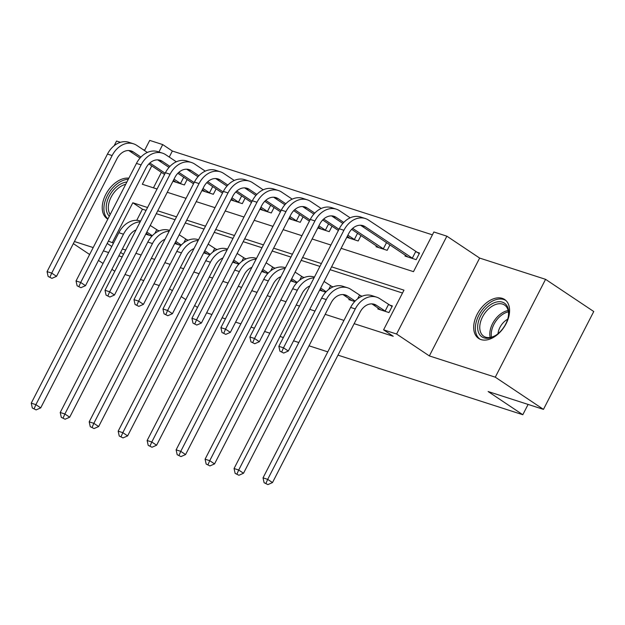 <?xml version="1.0" encoding="UTF-8"?>
<svg xmlns="http://www.w3.org/2000/svg" width="625" height="625" viewBox="0 0 625 625"><rect width="100%" height="100%" fill="white"/><g stroke="black" fill="none" stroke-linecap="round" stroke-linejoin="round"><path stroke-width="0.94" d="M502.242 298.344A23.414 14.875 -56.2 0 0 478.156 312.477A23.414 14.875 -56.2 0 0 478.633 338.438A23.414 14.875 -56.2 0 0 481.039 339.594A23.414 14.875 -56.2 0 0 505.117 325.461A23.414 14.875 -56.2 0 0 504.648 299.5A23.414 14.875 -56.2 0 0 502.242 298.344M128.852 178.188A23.414 14.875 -56.2 0 0 105.977 194.055A23.414 14.875 -56.2 0 0 107.18 218.711A23.414 14.875 -56.2 0 0 107.828 219.109M341.102 248.32L413.484 271.656L433.875 231.984L446.875 236.18L396.586 334.023L383.586 329.836L403.977 290.164L331.586 266.836M479.641 258.07L429.352 355.922L495.281 377.172L543.461 409.375L593.75 311.523L545.57 279.328L479.641 258.07L446.875 236.18M144.719 150.125L143.047 149.586M120.492 142.312L116.547 141.039L114.133 145.75M144.5 150.555L149.719 140.398L162.719 144.586L158.914 151.992M432.406 234.844L172.352 151.031L162.719 144.586M495.281 377.172L545.57 279.328M114.82 271.211L111.883 269.383M103.039 263.469L98.477 260.422M89.633 254.508L73.344 243.617M543.461 409.375L488.117 391.531L522.805 414.719L528.102 404.422M522.805 414.719L337.984 355.148M327.789 351.859L309.016 345.805M298.82 342.523L293.562 340.828M283.367 337.539L280.039 336.469M269.844 333.18L264.586 331.484M254.391 328.203L251.07 327.133M240.875 323.844L235.617 322.148M225.422 318.859L222.094 317.789M211.898 314.508L206.641 312.812M172.352 151.031L169.25 157.07M161.398 172.336L153.438 187.836M173.648 180.523L173.219 181.359L184.359 184.953L187.148 179.523M202.617 189.859L202.188 190.703L213.336 194.289L216.125 188.859M231.594 199.203L231.164 200.039L242.305 203.633L245.094 198.203M260.562 208.539L260.133 209.375L271.281 212.969L274.07 207.539M289.539 217.875L289.109 218.719L300.25 222.305L303.039 216.875M318.516 227.219L318.078 228.055L329.227 231.648L332.016 226.219M347.484 236.555L347.055 237.391L358.195 240.984L360.984 235.555M376.461 245.891L376.031 246.734L387.172 250.32L389.961 244.891M405.43 255.234L405 256.07L416.141 259.664L419.539 253.047L416.523 252.078M122.375 248.977L125.695 250.047M135.898 253.328L141.148 255.023M151.344 258.312L154.672 259.383M164.867 262.672L170.125 264.367M180.32 267.648L183.648 268.719M193.844 272.008L199.094 273.703M209.289 276.992L212.617 278.062M222.812 281.344L228.07 283.039M238.266 286.328L241.594 287.398M251.789 290.688L257.039 292.383M267.242 295.664L270.562 296.734M280.758 300.023L286.016 301.719M296.211 305.008L299.539 306.078M309.734 309.359L314.984 311.055M325.188 314.344L343.961 320.398M354.156 323.68L393.227 336.273L383.586 329.836M402.5 293.023L330.117 269.695M319.922 266.406L301.148 260.359M290.953 257.07L272.172 251.016M261.977 247.734L243.203 241.68M233 238.391L214.227 232.344M204.031 229.055L185.258 223M175.055 219.719L156.281 213.664M146.086 210.375L142.453 209.203L136.734 220.328M146.469 233.414L146.039 234.25L151.906 236.141M159.328 230.828L157.562 230.258M175.438 242.75L175.008 243.586L180.875 245.484M188.305 240.172L186.531 239.602M204.414 252.094L203.984 252.93L209.852 254.82M217.273 249.508L215.508 248.938M233.383 261.43L232.953 262.266L238.82 264.156M246.25 258.844L244.484 258.273M262.359 270.766L261.93 271.602L267.797 273.5M275.227 268.188L273.453 267.617M291.328 280.109L290.898 280.945L296.773 282.836M304.195 277.523L302.43 276.953M320.305 289.445L319.875 290.281L325.742 292.172M333.172 286.859L331.398 286.289M349.273 298.781L348.844 299.617L354.719 301.516M362.141 296.203L360.375 295.633M378.25 308.125L377.82 308.961L388.961 312.555L392.359 305.938L389.344 304.969M429.352 355.922L396.586 334.023M113.484 243.141L108.391 241.133M123.5 254.328L120.609 252.398M111.766 246.484L107.203 243.438M74.422 241.516L93.195 247.57M103.391 250.859L108.648 252.555M118.844 255.836L122.172 256.906M172.375 290.656L169.445 288.82M159.242 285.531L153.992 283.836M143.797 280.547L140.469 279.477M130.273 276.195L125.016 274.5M181.219 296.57L185.781 299.617M194.625 305.531L197.508 307.453M151.766 165.898L142.328 184.258L157.07 189.008M167.266 192.289L186.039 198.344M196.234 201.633L215.016 207.68M225.211 210.969L243.984 217.023M254.18 220.305L272.961 226.359M283.156 229.648L301.93 235.695M312.133 238.984L330.906 245.039M147.555 207.516L132.82 202.766L112.43 242.438M321.391 263.547L302.617 257.5M292.422 254.211L273.641 248.156M263.445 244.875L244.672 238.82M234.477 235.531L215.695 229.484M205.5 226.195L186.727 220.141M176.531 216.859L157.75 210.805M142.453 209.203L132.82 202.766M152.312 235.711L146.828 232.055M149.047 235.227L146.219 233.25M150.227 225.438L158.891 231.016M136.039 229.93A15.008 11.406 107.9 0 0 128.305 237.438L40.711 407.875L36.109 409.891L32.32 408.008L36.109 409.891M32.32 408.008L31.25 403.156L118.844 232.719A22.516 17.109 -72.1 0 1 140.203 220.953L140.586 221.07M31.25 403.156L35.891 404.648L123.484 234.211A22.516 17.109 -72.1 0 1 140.203 221.828M34.18 408.609L35.891 404.648L40.711 407.875M154.844 233.438L156.719 229.781M48.141 276.469L51.922 278.352L48.141 276.469L47.07 271.617L51.711 273.109L112.125 155.562A22.516 17.109 -72.1 0 1 133.484 143.797A22.516 17.109 -72.1 0 1 136.773 145.391L147.336 152.453M176.234 182.336L173.398 180.359M164.555 174.445L148.852 163.953M140.039 158.062L128.75 150.523M181.344 183.984L174.016 179.164M165.164 173.25L149.836 163.008M140.945 157.062L133.375 152A15.008 11.406 107.9 0 0 131.18 150.938A15.008 11.406 107.9 0 0 116.938 158.781L56.531 276.328L51.922 278.352M47.07 271.617L107.477 154.07A22.516 17.109 -72.1 0 1 128.844 142.297L133.484 143.797M50 277.062L51.711 273.109L56.531 276.328M180.508 183.5L183.727 177.234M109.328 216.195A20.266 12.875 123.8 0 1 106.289 205.703A20.266 12.875 123.8 0 1 126.891 182.016M125.711 184.305A18.758 11.922 -56.2 0 0 108.398 205.945A18.758 11.922 -56.2 0 0 110.203 214.477M128.297 179.273A23.266 14.781 -56.2 0 0 104 206.508A23.266 14.781 -56.2 0 0 107.914 218.938M484.008 337.852A20.266 12.875 123.8 0 1 480.641 315.961A20.266 12.875 123.8 0 1 502.352 302.148A20.266 12.875 123.8 0 1 508.383 316.312A20.266 12.875 123.8 0 1 495.586 335.461A20.266 12.875 123.8 0 1 484.008 337.852M508.297 316.781A18.758 11.922 -56.2 0 0 504.57 305.047A18.758 11.922 -56.2 0 0 502.641 304.117A18.758 11.922 -56.2 0 0 483.344 315.438A18.758 11.922 -56.2 0 0 483.719 336.242A18.758 11.922 -56.2 0 0 485.648 337.172A18.758 11.922 -56.2 0 0 495.984 335.195M507.68 319.242A13.359 8.484 -56.2 0 0 498.023 333.68M505.969 300.57A23.266 14.781 -56.2 0 0 503.711 299.508A23.266 14.781 -56.2 0 0 479.852 313.438A23.266 14.781 -56.2 0 0 480.117 339.25M181.281 245.055L175.805 241.391M178.023 244.563L175.188 242.586M179.203 234.781L187.859 240.359M165.008 239.266A15.008 11.406 107.9 0 0 157.273 246.773L69.688 417.211L65.078 419.234L61.297 417.344L65.078 419.234M61.297 417.344L60.227 412.492L147.812 242.055A22.516 17.109 -72.1 0 1 169.18 230.289L169.562 230.414M60.227 412.492L64.867 413.992L152.461 243.555A22.516 17.109 -72.1 0 1 169.172 231.164M63.148 417.945L64.867 413.992L69.688 417.211M183.812 242.781L185.695 239.117M210.258 254.391L204.773 250.727M206.992 253.898L204.164 251.922M208.172 244.117L216.836 249.695M193.984 248.602A15.008 11.406 107.9 0 0 186.25 256.109L98.656 426.547L94.055 428.57L90.266 426.688L94.055 428.57M90.266 426.688L89.195 421.828L176.789 251.391A22.516 17.109 -72.1 0 1 198.148 239.625L198.531 239.75M89.195 421.828L93.836 423.328L181.43 252.891A22.516 17.109 -72.1 0 1 198.148 240.5M92.125 427.281L93.836 423.328L98.656 426.547M212.789 252.117L214.664 248.453M77.109 285.805L80.898 287.695L77.109 285.805L76.039 280.953L80.688 282.453L141.094 164.906A22.516 17.109 -72.1 0 1 162.453 153.133A22.516 17.109 -72.1 0 1 165.742 154.727L176.312 161.789M205.203 191.672L202.367 189.695M193.523 183.781L177.828 173.289M169.008 167.398L157.727 159.859M210.32 193.32L202.984 188.5M194.141 182.586L178.812 172.344M169.922 166.398L162.344 161.344A15.008 11.406 107.9 0 0 160.156 160.273A15.008 11.406 107.9 0 0 145.914 168.125L85.5 285.672L80.898 287.695M76.039 280.953L136.453 163.406A22.516 17.109 -72.1 0 1 157.812 151.641L162.453 153.133M78.969 286.406L80.688 282.453L85.5 285.672M209.477 192.836L212.695 186.57M106.086 295.148L109.867 297.031L106.086 295.148L105.016 290.289L109.656 291.789L170.07 174.242A22.516 17.109 -72.1 0 1 191.43 162.477A22.516 17.109 -72.1 0 1 194.719 164.07L205.281 171.133M234.18 201.008L231.344 199.031M222.5 193.125L206.797 182.633M197.984 176.742L186.703 169.195L191.32 170.68A15.008 11.406 107.9 0 0 189.125 169.617A15.008 11.406 107.9 0 0 174.891 177.461L114.477 295.008L109.867 297.031M239.289 202.656L231.961 197.836M223.109 191.93L207.781 181.68M198.891 175.742L191.32 170.68M105.016 290.289L165.43 172.742A22.516 17.109 -72.1 0 1 186.789 160.977L191.43 162.477M107.945 295.742L109.656 291.789L114.477 295.008M238.453 202.18L241.672 195.914M239.227 263.727L233.75 260.07M235.969 263.242L233.133 261.266M237.148 253.453L245.805 259.031M222.953 257.945A15.008 11.406 107.9 0 0 215.227 265.453L127.633 435.891L123.023 437.906L119.242 436.023L123.023 437.906M119.242 436.023L118.172 431.172L205.758 260.734A22.516 17.109 -72.1 0 1 227.125 248.969L227.508 249.086M118.172 431.172L122.812 432.664L210.406 262.227A22.516 17.109 -72.1 0 1 227.117 249.844M121.094 436.625L122.812 432.664L127.633 435.891M241.758 261.453L243.641 257.797M268.203 273.07L262.727 269.406M264.945 272.578L262.109 270.602M266.117 262.797L274.781 268.375M251.93 267.281A15.008 11.406 107.9 0 0 244.195 274.789L156.602 445.227L152 447.25L148.211 445.359L152 447.25M148.211 445.359L147.141 440.508L234.734 270.07A22.516 17.109 -72.1 0 1 256.094 258.305L256.477 258.43M147.141 440.508L151.781 442.008L239.375 271.57A22.516 17.109 -72.1 0 1 256.094 259.18M150.07 445.961L151.781 442.008L156.602 445.227M270.734 270.797L272.609 267.133M297.172 282.406L291.695 278.742M293.914 281.914L291.078 279.938M295.094 272.133L303.75 277.711M280.906 276.617A15.008 11.406 107.9 0 0 273.172 284.125L185.578 454.562L180.969 456.586L177.188 454.703L180.969 456.586M177.188 454.703L176.117 449.844L263.711 279.406A22.516 17.109 -72.1 0 1 285.07 267.641L285.453 267.766M176.117 449.844L180.758 451.344L268.352 280.906A22.516 17.109 -72.1 0 1 285.07 268.516M179.047 455.297L180.758 451.344L185.578 454.562M299.703 280.133L301.586 276.469M135.062 304.484L138.844 306.367L135.062 304.484L133.984 299.633L138.633 301.125L199.039 183.578A22.516 17.109 -72.1 0 1 220.406 171.812A22.516 17.109 -72.1 0 1 223.688 173.406L234.258 180.469M263.148 210.352L260.32 208.375M251.469 202.461L235.773 191.969M226.953 186.078L215.672 178.539M268.266 212L260.93 207.18M252.086 201.266L236.758 191.023M227.867 185.078L220.289 180.016A15.008 11.406 107.9 0 0 218.102 178.953A15.008 11.406 107.9 0 0 203.859 186.797L143.445 304.344L138.844 306.367M133.984 299.633L194.398 182.086A22.516 17.109 -72.1 0 1 215.758 170.312L220.406 171.812M136.914 305.078L138.633 301.125L143.445 304.344M267.422 211.516L270.641 205.25M164.031 313.82L167.82 315.711L164.031 313.82L162.961 308.969L167.602 310.469L228.016 192.914A22.516 17.109 -72.1 0 1 249.375 181.148A22.516 17.109 -72.1 0 1 252.664 182.742L263.227 189.805M292.125 219.688L289.289 217.711M280.445 211.797L264.742 201.305M255.93 195.414L244.648 187.875M297.234 221.336L289.906 216.516M281.055 210.602L265.727 200.359M256.836 194.414L249.266 189.359A15.008 11.406 107.9 0 0 247.07 188.289A15.008 11.406 107.9 0 0 232.836 196.141L172.422 313.688L167.82 315.711M162.961 308.969L223.375 191.422A22.516 17.109 -72.1 0 1 244.734 179.656L249.375 181.148M165.891 314.422L167.602 310.469L172.422 313.688M296.398 220.852L299.617 214.586M193.008 323.164L196.789 325.047L193.008 323.164L191.93 318.305L196.578 319.805L256.984 202.258A22.516 17.109 -72.1 0 1 278.352 190.492A22.516 17.109 -72.1 0 1 281.633 192.086L292.203 199.148M321.094 229.023L318.266 227.047M309.414 221.141L293.719 210.648M284.898 204.758L273.617 197.211L278.234 198.695A15.008 11.406 107.9 0 0 276.047 197.633A15.008 11.406 107.9 0 0 261.805 205.477L201.398 323.023L196.789 325.047M326.211 230.672L318.875 225.852M310.031 219.945L294.703 209.695M285.812 203.758L278.234 198.695M191.93 318.305L252.344 200.758A22.516 17.109 -72.1 0 1 273.703 188.992L278.352 190.492M194.859 323.758L196.578 319.805L201.398 323.023M325.367 230.195L328.594 223.93M221.977 332.5L225.766 334.383L221.977 332.5L220.906 327.648L225.547 329.141L285.961 211.594A22.516 17.109 -72.1 0 1 307.32 199.828A22.516 17.109 -72.1 0 1 310.609 201.422L321.172 208.484M350.07 238.367L347.234 236.391M338.391 230.477L322.688 219.984M313.875 214.094L302.594 206.555M355.18 240.016L347.852 235.195M339 229.281L323.672 219.039M314.781 213.094L307.211 208.031A15.008 11.406 107.9 0 0 305.016 206.969A15.008 11.406 107.9 0 0 290.781 214.812L230.367 332.359L225.766 334.383M220.906 327.648L281.32 210.102A22.516 17.109 -72.1 0 1 302.68 198.328L307.32 199.828M223.836 333.094L225.547 329.141L230.367 332.359M354.344 239.531L357.562 233.266M326.148 291.742L320.672 288.086M322.891 291.258L320.055 289.281M324.062 281.469L332.727 287.047M309.875 285.961A15.008 11.406 107.9 0 0 302.141 293.469L214.547 463.906L209.945 465.922L206.156 464.039L209.945 465.922M206.156 464.039L205.086 459.188L292.68 288.75A22.516 17.109 -72.1 0 1 314.039 276.984L314.422 277.102M205.086 459.188L209.734 460.68L297.32 290.242A22.516 17.109 -72.1 0 1 314.039 277.859M208.016 464.641L209.734 460.68L214.547 463.906M328.68 289.469L330.562 285.812M355.117 301.086L347.547 296.023A15.008 11.406 107.9 0 0 345.352 294.961A15.008 11.406 107.9 0 0 331.117 302.805L243.523 473.242L238.914 475.266L235.133 473.375L238.914 475.266M351.859 300.594L342.93 294.539M235.133 473.375L234.063 468.523L238.703 470.023L326.297 299.586A22.516 17.109 -72.1 0 1 347.656 287.812A22.516 17.109 -72.1 0 1 350.945 289.406L361.695 296.391M234.063 468.523L321.656 298.086A22.516 17.109 -72.1 0 1 343.016 286.32L347.656 287.812M236.992 473.977L238.703 470.023L243.523 473.242M357.648 298.812L359.531 295.148M250.953 341.836L254.734 343.727L250.953 341.836L249.883 336.984L254.523 338.484L314.93 220.93A22.516 17.109 -72.1 0 1 336.297 209.164A22.516 17.109 -72.1 0 1 339.578 210.758L350.148 217.82M379.039 247.703L351.664 229.32M342.844 223.43L331.562 215.891M384.156 249.352L352.648 228.375M343.758 222.43L336.18 217.367A15.008 11.406 107.9 0 0 333.992 216.305A15.008 11.406 107.9 0 0 319.75 224.156L259.344 341.703L254.734 343.727M249.883 336.984L310.289 219.438A22.516 17.109 -72.1 0 1 331.648 207.672L336.297 209.164M252.805 342.438L254.523 338.484L259.344 341.703M383.312 248.867L386.539 242.602M385.945 311.578L376.516 305.359A15.008 11.406 107.9 0 0 374.328 304.297A15.008 11.406 107.9 0 0 360.086 312.141L272.492 482.578L267.891 484.602L264.102 482.719L267.891 484.602M380.836 309.93L371.898 303.883L376.516 305.359M264.102 482.719L263.031 477.859L267.68 479.359L355.266 308.922A22.516 17.109 -72.1 0 1 376.633 297.156A22.516 17.109 -72.1 0 1 379.914 298.75L392.062 306.523M263.031 477.859L350.625 307.422A22.516 17.109 -72.1 0 1 371.984 295.656L376.633 297.156M265.961 483.312L267.68 479.359L272.492 482.578M385.109 311.102L388.508 304.484M279.922 351.18L283.711 353.062L279.922 351.18L278.852 346.32L283.492 347.82L343.906 230.273A22.516 17.109 -72.1 0 1 365.266 218.508A22.516 17.109 -72.1 0 1 368.555 220.102L419.242 253.633M408.016 257.039L360.539 225.227L365.156 226.711A15.008 11.406 107.9 0 0 362.969 225.648A15.008 11.406 107.9 0 0 348.727 233.492L288.312 351.039L283.711 353.062M413.133 258.688L365.156 226.711M278.852 346.32L339.266 228.773A22.516 17.109 -72.1 0 1 360.625 217.008L365.266 218.508M281.781 351.773L283.492 347.82L288.312 351.039M412.289 258.211L415.688 251.602M118.844 232.719L123.484 234.211M128.781 150.523L133.375 152M107.477 154.07L112.125 155.562M490.18 337.445A18.758 11.922 123.8 0 1 508.156 310.547M508.391 311.844A18.148 11.531 -56.2 0 0 491.469 337.172M147.812 242.055L152.461 243.555M176.789 251.391L181.43 252.891M157.758 159.859L162.344 161.344M136.453 163.406L141.094 164.906M165.43 172.742L170.07 174.242M205.758 260.734L210.406 262.227M234.734 270.07L239.375 271.57M263.711 279.406L268.352 280.906M215.703 178.539L220.289 180.016M194.398 182.086L199.039 183.578M244.672 187.875L249.266 189.359M223.375 191.422L228.016 192.914M252.344 200.758L256.984 202.258M302.617 206.555L307.211 208.031M281.32 210.102L285.961 211.594M292.68 288.75L297.32 290.242M342.953 294.539L347.547 296.023M321.656 298.086L326.297 299.586M331.594 215.891L336.18 217.367M310.289 219.438L314.93 220.93M350.625 307.422L355.266 308.922M339.266 228.773L343.906 230.273"/></g></svg>
